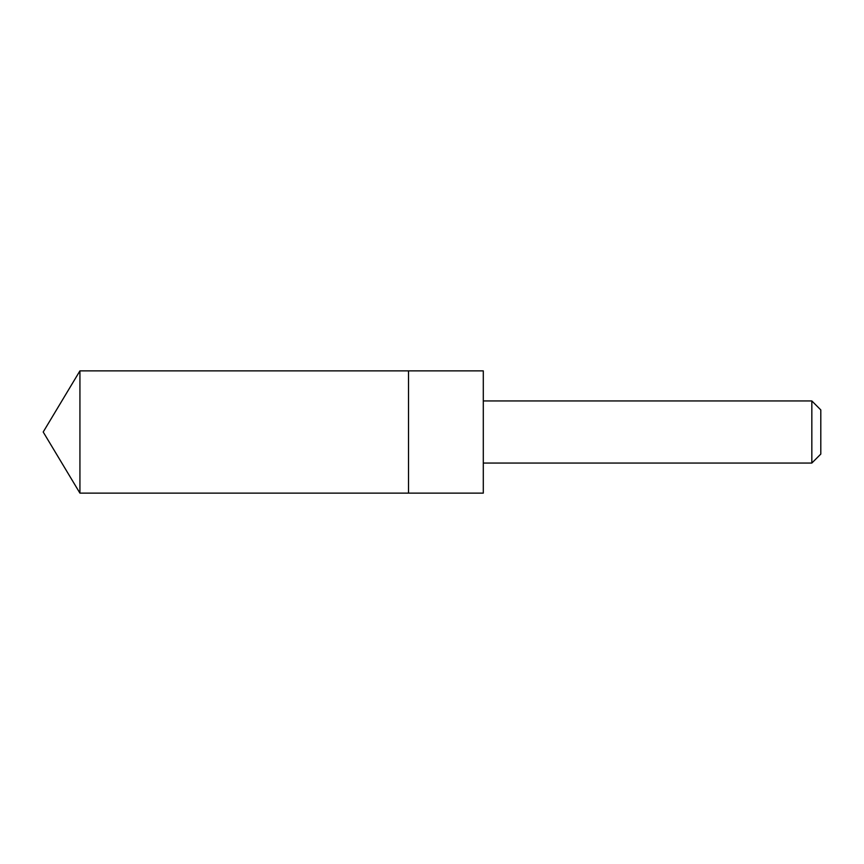 <?xml version="1.0" encoding="UTF-8"?>
<svg xmlns="http://www.w3.org/2000/svg" width="864" height="864" viewBox="0 0 864 864"><rect width="100%" height="100%" fill="white"/><g stroke="black" fill="none" stroke-linecap="round" stroke-linejoin="round"><path stroke-width="1.3" d="M408.521 493.128L408.521 370.872L79.931 370.872L79.931 493.128L408.521 493.128L408.521 370.872L483.3 370.872L483.3 493.128L79.931 493.128L43.2 432L79.931 493.128M483.3 370.872L483.3 493.128M483.354 400.95L811.836 400.95L811.836 463.05L483.354 463.05M811.836 400.95L820.8 409.914L820.8 454.086L811.836 463.05M43.2 432L79.931 370.872"/></g></svg>
